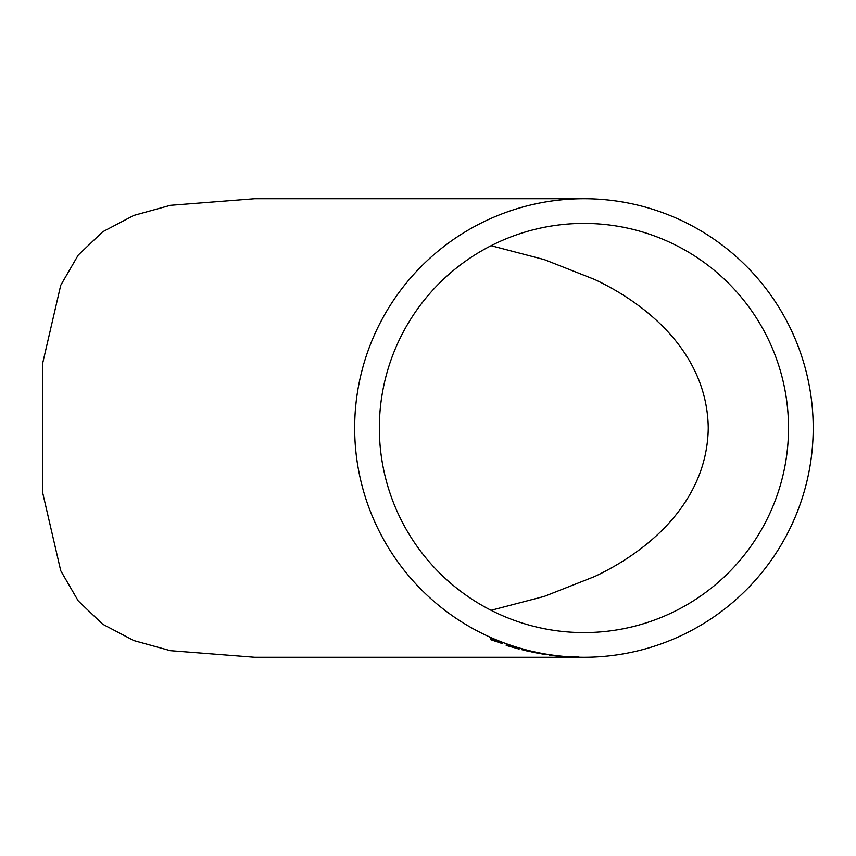 <?xml version="1.0" encoding="UTF-8"?>
<svg xmlns="http://www.w3.org/2000/svg" width="856" height="856" viewBox="0 0 856 856"><rect width="100%" height="100%" fill="white"/><g stroke="black" fill="none" stroke-linecap="round" stroke-linejoin="round"><path stroke-width="1.28" d="M583.931 198.731L254.66 198.731L170.387 205.322L133.793 215.434L102.677 231.783L78.228 255.088L60.723 285.273L42.8 362.709L42.8 493.291L60.723 570.727L78.228 600.912L102.677 624.217L133.793 640.566L170.387 650.678L254.66 657.269L583.931 657.269A229.269 229.269 0 0 0 813.2 428A229.269 229.269 0 0 0 583.931 198.731A229.269 229.269 0 0 0 354.662 428A229.269 229.269 0 0 0 583.931 657.269M502.419 643.616L490.328 639.55L490.509 638.405L502.419 643.616M564.596 656.745L549.167 655.182L564.596 656.723M547.155 654.797L531.908 652.037L547.155 654.797M530.196 651.758L521.668 649.629L530.196 651.758M510.561 645.948L519.111 649.062L506.206 645.435L506.335 644.536L510.561 645.948M788.515 428A204.584 204.584 0 0 0 583.931 223.416A204.584 204.584 0 0 0 379.347 428A204.584 204.584 0 0 0 583.931 632.584A204.584 204.584 0 0 0 788.515 428M491.087 245.693L544.363 259.636L594.599 279.452C648.859 304.95 707.281 354.384 708.254 428C707.281 501.616 648.859 551.05 594.599 576.548L544.363 596.365L491.087 610.307M574.376 656.873L568.684 656.98L574.387 657.205M578.902 657.258L569.839 656.969L578.913 656.916M506.452 644.215L506.206 645.435M506.313 645.114L508.207 645.734M509.513 646.045L517.142 648.516L508.164 645.97L509.62 645.713M510.914 646.141L515.505 647.671L508.239 645.531L511.011 645.82M532.956 652.09L533.93 652.347M539.462 653.353L545.133 654.487L533.909 652.454L539.515 653.01M553.201 655.311L559.92 656.381M559.92 656.359L553.158 655.653M490.649 638.095L490.328 639.55M490.456 639.239L492.286 639.978"/></g></svg>
